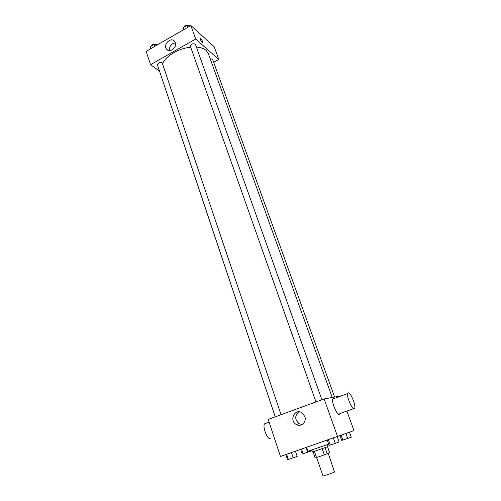 <?xml version="1.0" encoding="UTF-8"?>
<svg xmlns="http://www.w3.org/2000/svg" width="501" height="501" viewBox="0 0 501 501"><rect width="100%" height="100%" fill="white"/><g stroke="black" fill="none" stroke-linecap="round" stroke-linejoin="round"><path stroke-width="0.75" d="M316.613 457.519L322.982 475.937C322.763 476.357 332.896 472.919 334.486 472.023L328.28 453.399M322.218 448.714L324.372 454.883L316.526 457.551L315.116 457.97L313.006 451.846M327.566 446.779L329.683 452.804L324.372 454.883M325.049 447.706L327.203 453.862M327.378 444.631L328.061 446.566L312.524 451.977L311.854 450.036M314.396 451.401L316.526 457.551M306.599 447.38L307.94 451.295L328.675 444.162M346.874 411.077L353.988 430.616L280.46 456.43L268.192 419.425L324.128 398.946L337.586 436.647M324.128 398.946L341.331 395.853M304.815 416.437C306.988 421.942 301.007 427.541 296.248 424.491C288.82 420.564 294.807 408.039 301.884 412.73L304.815 416.437M353.468 408.728L339.747 413.619C338.482 418.147 331.142 402.723 332.783 398.971L333.409 398.301L334.129 398.483M348.308 392.865C350.468 392.076 355.948 405.196 354.733 408.277C353.668 412.761 346.291 397.218 347.738 393.517L348.308 392.865M266.231 423.239L264.503 423.865C262.355 427.115 267.572 440.06 270.515 438.744M302.122 424.541L299.153 423.733C294.663 419.606 294.613 415.636 299.003 411.822M196.392 47.063C200.669 47.382 203.92 48.503 206.143 50.419L208.316 53.532L332.244 397.462M162.631 63.69C165.424 56.193 178.707 48.296 190.706 47.194M321.892 399.76L195.434 44.37C193.104 43.186 191.413 43.8 190.355 46.198L315.968 401.927M210.188 58.717L212.556 59.237L334.612 397.03M275.243 416.845L157.395 64.792C158.015 62.838 159.594 62.149 162.13 62.725L281.055 414.715M213.67 62.318L218.812 59.475L195.691 39.015L150.569 64.692L159.531 71.167M150.569 64.692L146.142 51.34L190.881 25.52L214.171 46.725L218.812 59.475M190.881 25.52L195.691 39.015M175.231 42.585C177.216 47.495 169.783 53.331 166.695 49.323C162.581 44.996 170.778 36.479 174.486 41.257L175.231 42.585M200.287 38.389L200.763 38.596C202.028 40.086 202.692 41.47 202.773 42.742C201.584 42.272 200.732 40.857 200.206 38.489L200.763 38.596C202.022 40.086 202.692 41.47 202.773 42.742L202.692 42.848M169.538 50.626C169.194 46.23 171.129 43.668 175.337 42.942M190.217 25.902L186.942 25.432L183.022 27.699L182.965 30.085M186.942 25.432L187.637 27.392M183.022 27.699L183.71 29.653M183.761 27.267C184.831 25.319 186.441 24.718 188.583 25.463L188.771 25.695M157.464 44.802L154.133 44.407L150.344 46.593L150.45 48.854M154.133 44.407L154.784 46.349M150.344 46.593L150.989 48.541M151.196 46.105C152.141 44.251 153.719 43.662 155.924 44.332L156.199 44.652M337.279 436.753L339.146 441.97L335.301 443.36L329.119 445.414L327.285 440.216M333.428 438.087L335.301 443.36M328.399 439.828L330.259 445.095M295.44 451.238L297.181 456.386L293.21 457.82L287.543 459.699L285.833 454.57M291.463 452.622L293.21 457.82M286.628 454.294L288.363 459.486M349.485 432.269L351.264 437.185L341.745 440.454L340.054 435.738M345.928 433.578L347.688 438.475M341.187 435.325L342.909 440.116M311.177 450.267L311.39 450.894L302.222 454.044L300.65 449.435M306.105 447.55L307.702 452.221M301.508 449.14L303.099 453.806M332.783 398.971L347.738 393.517M269.106 422.186L264.503 423.865M299.153 423.733L296.248 424.491M167.785 50.181L166.695 49.323"/></g></svg>
